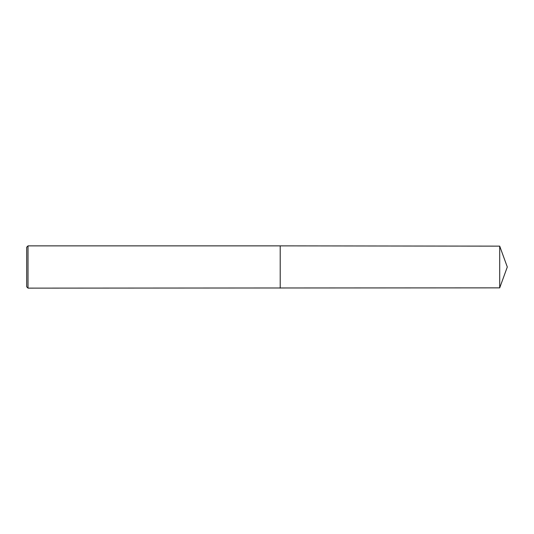 <?xml version="1.0" encoding="UTF-8"?>
<svg xmlns="http://www.w3.org/2000/svg" width="534" height="534" viewBox="0 0 534 534"><rect width="100%" height="100%" fill="white"/><g stroke="black" fill="none" stroke-linecap="round" stroke-linejoin="round"><path stroke-width="0.8" d="M28.022 267L28.022 288.126L26.7 286.805L26.7 247.195L28.022 245.874L28.022 267M280.203 288.126L280.203 245.874L499.704 246.141L499.704 287.859L28.022 288.126M280.203 245.874L28.022 245.874M499.704 287.859L507.3 267L499.704 246.141"/></g></svg>
